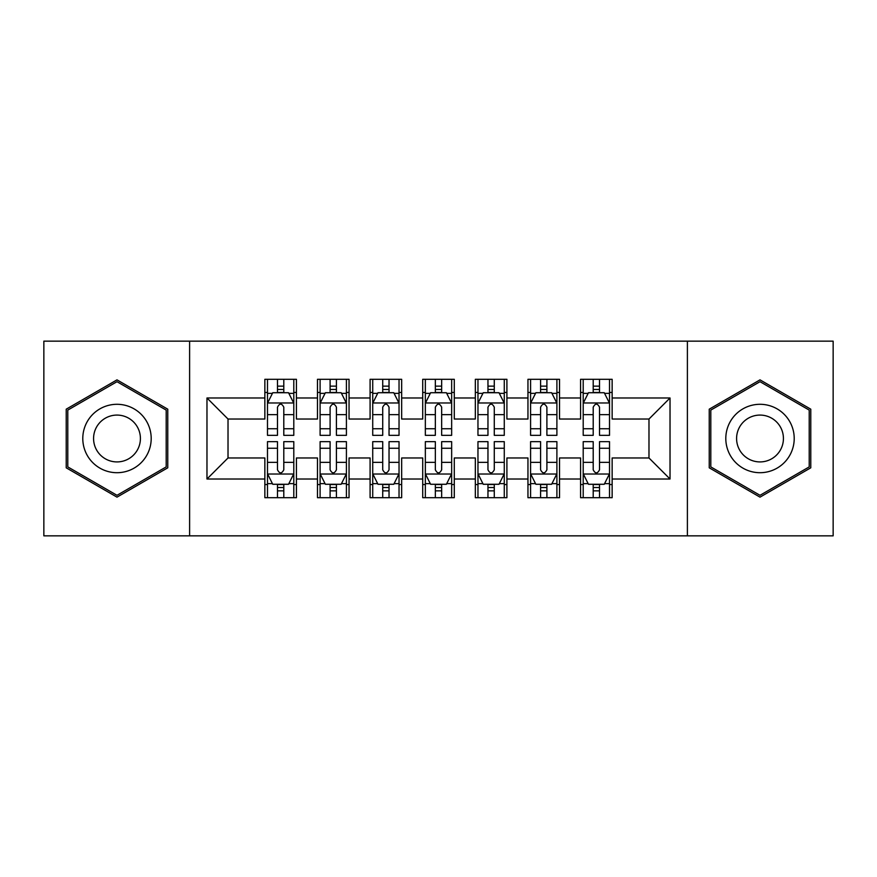 <?xml version="1.0" encoding="UTF-8"?>
<svg xmlns="http://www.w3.org/2000/svg" width="877" height="877" viewBox="0 0 877 877"><rect width="100%" height="100%" fill="white"/><g stroke="black" fill="none" stroke-linecap="round" stroke-linejoin="round"><path stroke-width="1.32" d="M687.393 535.847L833.15 535.847L833.15 341.153L687.393 341.153L687.393 535.847L189.607 535.847L189.607 341.153L43.85 341.153L43.85 535.847L189.607 535.847M687.393 341.153L189.607 341.153M206.972 479.017L206.972 397.983L264.854 397.983L264.854 419.031L228.02 419.031L228.02 457.969L206.972 479.017L264.854 479.017L264.854 497.697L296.426 497.697L296.426 479.017L317.474 479.017L317.474 497.697L349.046 497.697L349.046 479.017L370.094 479.017L370.094 497.697L401.666 497.697L401.666 479.017L422.714 479.017L422.714 497.697L454.286 497.697L454.286 479.017L475.334 479.017L475.334 497.697L506.906 497.697L506.906 479.017L527.954 479.017L527.954 497.697L559.526 497.697L559.526 479.017L580.574 479.017L580.574 497.697L612.146 497.697L612.146 457.969L648.98 457.969L648.98 419.031L612.146 419.031L612.146 397.983L670.028 397.983L670.028 479.017L612.146 479.017M612.146 397.983L612.146 379.303L580.574 379.303L580.574 397.983L559.526 397.983L559.526 379.303L527.954 379.303L527.954 397.983L506.906 397.983L506.906 379.303L475.334 379.303L475.334 397.983L454.286 397.983L454.286 379.303L422.714 379.303L422.714 397.983L401.666 397.983L401.666 379.303L370.094 379.303L370.094 397.983L349.046 397.983L349.046 379.303L317.474 379.303L317.474 397.983L296.426 397.983L296.426 379.303L264.854 379.303L264.854 397.983M559.526 479.017L559.526 457.969L580.574 457.969L580.574 479.017M670.028 397.983L648.98 419.031M506.906 479.017L506.906 457.969L527.954 457.969L527.954 479.017M580.574 397.983L580.574 419.031L559.526 419.031L559.526 397.983M454.286 479.017L454.286 457.969L475.334 457.969L475.334 479.017M527.954 397.983L527.954 419.031L506.906 419.031L506.906 397.983M401.666 479.017L401.666 457.969L422.714 457.969L422.714 479.017M475.334 397.983L475.334 419.031L454.286 419.031L454.286 397.983M349.046 479.017L349.046 457.969L370.094 457.969L370.094 479.017M422.714 397.983L422.714 419.031L401.666 419.031L401.666 397.983M296.426 479.017L296.426 457.969L317.474 457.969L317.474 479.017M370.094 397.983L370.094 419.031L349.046 419.031L349.046 397.983M228.02 457.969L264.854 457.969L264.854 479.017M317.474 397.983L317.474 419.031L296.426 419.031L296.426 397.983M580.574 392.457L583.205 392.457M609.515 392.457L612.146 392.457M527.954 392.457L530.585 392.457M556.895 392.457L559.526 392.457M475.334 392.457L477.965 392.457M504.275 392.457L506.906 392.457M422.714 392.457L425.345 392.457M451.655 392.457L454.286 392.457M370.094 392.457L372.725 392.457M399.035 392.457L401.666 392.457M317.474 392.457L320.105 392.457M346.415 392.457L349.046 392.457M264.854 392.457L267.485 392.457M293.795 392.457L296.426 392.457M264.854 484.542L267.485 484.542M293.795 484.542L296.426 484.542M317.474 484.542L320.105 484.542M346.415 484.542L349.046 484.542M370.094 484.542L372.725 484.542M399.035 484.542L401.666 484.542M422.714 484.542L425.345 484.542M451.655 484.542L454.286 484.542M475.334 484.542L477.965 484.542M504.275 484.542L506.906 484.542M527.954 484.542L530.585 484.542M556.895 484.542L559.526 484.542M580.574 484.542L583.205 484.542M609.515 484.542L612.146 484.542M206.972 397.983L228.02 419.031M648.98 457.969L670.028 479.017M167.77 409.186L116.992 379.862L66.213 409.186L66.213 467.814L116.992 497.138L167.77 467.814L167.77 409.186M709.23 409.186L709.23 467.814L760.008 497.138L810.786 467.814L810.786 409.186L760.008 379.862L709.23 409.186M283.797 386.143L277.483 386.143M293.795 428.743L283.797 428.743L283.797 435.343L293.795 435.343L293.795 403.245L288.533 392.721L272.747 392.721L267.485 403.245L267.485 435.343L277.483 435.343L277.483 428.743L267.485 428.743M267.485 403.245L267.485 379.303M293.795 403.245L293.795 379.303M277.483 392.721L277.483 379.303M283.797 379.303L283.797 392.721M283.797 428.743L283.797 407.191C281.692 403.135 279.588 403.135 277.483 407.191L277.483 428.743M283.797 392.457L277.483 392.457M277.483 490.857L283.797 490.857M267.485 448.257L277.483 448.257L277.483 441.657L267.485 441.657L267.485 473.755L272.747 484.279L288.533 484.279L293.795 473.755L293.795 441.657L283.797 441.657L283.797 448.257L293.795 448.257M293.795 473.755L293.795 497.697M267.485 473.755L267.485 497.697M283.797 484.279L283.797 497.697M277.483 497.697L277.483 484.279M277.483 448.257L277.483 469.809C279.588 473.865 281.692 473.865 283.797 469.809L283.797 448.257M277.483 484.542L283.797 484.542M336.417 386.143L330.103 386.143M346.415 428.743L336.417 428.743L336.417 435.343L346.415 435.343L346.415 403.245L341.153 392.721L325.367 392.721L320.105 403.245L320.105 435.343L330.103 435.343L330.103 428.743L320.105 428.743M320.105 403.245L320.105 379.303M346.415 403.245L346.415 379.303M330.103 392.721L330.103 379.303M336.417 379.303L336.417 392.721M336.417 428.743L336.417 407.191C334.312 403.135 332.208 403.135 330.103 407.191L330.103 428.743M336.417 392.457L330.103 392.457M389.037 386.143L382.723 386.143M399.035 428.743L389.037 428.743L389.037 435.343L399.035 435.343L399.035 403.245L393.773 392.721L377.987 392.721L372.725 403.245L372.725 435.343L382.723 435.343L382.723 428.743L372.725 428.743M372.725 403.245L372.725 379.303M399.035 403.245L399.035 379.303M382.723 392.721L382.723 379.303M389.037 379.303L389.037 392.721M389.037 428.743L389.037 407.191C386.932 403.135 384.828 403.135 382.723 407.191L382.723 428.743M389.037 392.457L382.723 392.457M330.103 490.857L336.417 490.857M320.105 448.257L330.103 448.257L330.103 441.657L320.105 441.657L320.105 473.755L325.367 484.279L341.153 484.279L346.415 473.755L346.415 441.657L336.417 441.657L336.417 448.257L346.415 448.257M346.415 473.755L346.415 497.697M320.105 473.755L320.105 497.697M336.417 484.279L336.417 497.697M330.103 497.697L330.103 484.279M330.103 448.257L330.103 469.809C332.208 473.865 334.312 473.865 336.417 469.809L336.417 448.257M330.103 484.542L336.417 484.542M382.723 490.857L389.037 490.857M372.725 448.257L382.723 448.257L382.723 441.657L372.725 441.657L372.725 473.755L377.987 484.279L393.773 484.279L399.035 473.755L399.035 441.657L389.037 441.657L389.037 448.257L399.035 448.257M399.035 473.755L399.035 497.697M372.725 473.755L372.725 497.697M389.037 484.279L389.037 497.697M382.723 497.697L382.723 484.279M382.723 448.257L382.723 469.809C384.828 473.865 386.932 473.865 389.037 469.809L389.037 448.257M382.723 484.542L389.037 484.542M146.612 421.398A34.203 34.203 0 0 0 99.89 408.879A34.203 34.203 0 0 0 87.371 455.601A34.203 34.203 0 0 0 134.093 468.121A34.203 34.203 0 0 0 146.612 421.398M137.272 426.792A23.416 23.416 0 0 0 105.284 418.219A23.416 23.416 0 0 0 96.711 450.208A23.416 23.416 0 0 0 128.7 458.781A23.416 23.416 0 0 0 137.272 426.792M116.992 495.308L67.792 466.904L67.792 410.096L116.992 381.692L166.191 410.096L166.191 466.904L116.992 495.308M789.629 421.398A34.203 34.203 0 0 0 742.907 408.879A34.203 34.203 0 0 0 730.388 455.601A34.203 34.203 0 0 0 777.11 468.121A34.203 34.203 0 0 0 789.629 421.398M780.289 426.792A23.416 23.416 0 0 0 748.3 418.219A23.416 23.416 0 0 0 739.728 450.208A23.416 23.416 0 0 0 771.716 458.781A23.416 23.416 0 0 0 780.289 426.792M760.008 495.308L710.808 466.904L710.808 410.096L760.008 381.692L809.208 410.096L809.208 466.904L760.008 495.308M441.657 386.143L435.343 386.143M451.655 428.743L441.657 428.743L441.657 435.343L451.655 435.343L451.655 403.245L446.393 392.721L430.607 392.721L425.345 403.245L425.345 435.343L435.343 435.343L435.343 428.743L425.345 428.743M425.345 403.245L425.345 379.303M451.655 403.245L451.655 379.303M435.343 392.721L435.343 379.303M441.657 379.303L441.657 392.721M441.657 428.743L441.657 407.191C439.552 403.135 437.448 403.135 435.343 407.191L435.343 428.743M441.657 392.457L435.343 392.457M494.277 386.143L487.963 386.143M504.275 428.743L494.277 428.743L494.277 435.343L504.275 435.343L504.275 403.245L499.013 392.721L483.227 392.721L477.965 403.245L477.965 435.343L487.963 435.343L487.963 428.743L477.965 428.743M477.965 403.245L477.965 379.303M504.275 403.245L504.275 379.303M487.963 392.721L487.963 379.303M494.277 379.303L494.277 392.721M494.277 428.743L494.277 407.191C492.172 403.135 490.068 403.135 487.963 407.191L487.963 428.743M494.277 392.457L487.963 392.457M435.343 490.857L441.657 490.857M425.345 448.257L435.343 448.257L435.343 441.657L425.345 441.657L425.345 473.755L430.607 484.279L446.393 484.279L451.655 473.755L451.655 441.657L441.657 441.657L441.657 448.257L451.655 448.257M451.655 473.755L451.655 497.697M425.345 473.755L425.345 497.697M441.657 484.279L441.657 497.697M435.343 497.697L435.343 484.279M435.343 448.257L435.343 469.809C437.448 473.865 439.552 473.865 441.657 469.809L441.657 448.257M435.343 484.542L441.657 484.542M487.963 490.857L494.277 490.857M477.965 448.257L487.963 448.257L487.963 441.657L477.965 441.657L477.965 473.755L483.227 484.279L499.013 484.279L504.275 473.755L504.275 441.657L494.277 441.657L494.277 448.257L504.275 448.257M504.275 473.755L504.275 497.697M477.965 473.755L477.965 497.697M494.277 484.279L494.277 497.697M487.963 497.697L487.963 484.279M487.963 448.257L487.963 469.809C490.068 473.865 492.172 473.865 494.277 469.809L494.277 448.257M487.963 484.542L494.277 484.542M546.897 386.143L540.583 386.143M556.895 428.743L546.897 428.743L546.897 435.343L556.895 435.343L556.895 403.245L551.633 392.721L535.847 392.721L530.585 403.245L530.585 435.343L540.583 435.343L540.583 428.743L530.585 428.743M530.585 403.245L530.585 379.303M556.895 403.245L556.895 379.303M540.583 392.721L540.583 379.303M546.897 379.303L546.897 392.721M546.897 428.743L546.897 407.191C544.792 403.135 542.688 403.135 540.583 407.191L540.583 428.743M546.897 392.457L540.583 392.457M540.583 490.857L546.897 490.857M530.585 448.257L540.583 448.257L540.583 441.657L530.585 441.657L530.585 473.755L535.847 484.279L551.633 484.279L556.895 473.755L556.895 441.657L546.897 441.657L546.897 448.257L556.895 448.257M556.895 473.755L556.895 497.697M530.585 473.755L530.585 497.697M546.897 484.279L546.897 497.697M540.583 497.697L540.583 484.279M540.583 448.257L540.583 469.809C542.688 473.865 544.792 473.865 546.897 469.809L546.897 448.257M540.583 484.542L546.897 484.542M599.517 386.143L593.203 386.143M609.515 428.743L599.517 428.743L599.517 435.343L609.515 435.343L609.515 403.245L604.253 392.721L588.467 392.721L583.205 403.245L583.205 435.343L593.203 435.343L593.203 428.743L583.205 428.743M583.205 403.245L583.205 379.303M609.515 403.245L609.515 379.303M593.203 392.721L593.203 379.303M599.517 379.303L599.517 392.721M599.517 428.743L599.517 407.191C597.412 403.135 595.308 403.135 593.203 407.191L593.203 428.743M599.517 392.457L593.203 392.457M593.203 490.857L599.517 490.857M583.205 448.257L593.203 448.257L593.203 441.657L583.205 441.657L583.205 473.755L588.467 484.279L604.253 484.279L609.515 473.755L609.515 441.657L599.517 441.657L599.517 448.257L609.515 448.257M609.515 473.755L609.515 497.697M583.205 473.755L583.205 497.697M599.517 484.279L599.517 497.697M593.203 497.697L593.203 484.279M593.203 448.257L593.203 469.809C595.308 473.865 597.412 473.865 599.517 469.809L599.517 448.257M593.203 484.542L599.517 484.542M293.663 402.981L267.617 402.981M267.485 393.356L272.429 393.356M288.851 393.356L293.795 393.356M277.483 414.646L267.485 414.646M293.795 414.646L283.797 414.646M283.797 389.487L277.483 389.487M267.617 474.018L293.663 474.018M293.795 483.644L288.851 483.644M272.429 483.644L267.485 483.644M283.797 462.354L293.795 462.354M267.485 462.354L277.483 462.354M277.483 487.513L283.797 487.513M346.283 402.981L320.237 402.981M320.105 393.356L325.049 393.356M341.471 393.356L346.415 393.356M330.103 414.646L320.105 414.646M346.415 414.646L336.417 414.646M336.417 389.487L330.103 389.487M398.903 402.981L372.857 402.981M372.725 393.356L377.669 393.356M394.091 393.356L399.035 393.356M382.723 414.646L372.725 414.646M399.035 414.646L389.037 414.646M389.037 389.487L382.723 389.487M320.237 474.018L346.283 474.018M346.415 483.644L341.471 483.644M325.049 483.644L320.105 483.644M336.417 462.354L346.415 462.354M320.105 462.354L330.103 462.354M330.103 487.513L336.417 487.513M372.857 474.018L398.903 474.018M399.035 483.644L394.091 483.644M377.669 483.644L372.725 483.644M389.037 462.354L399.035 462.354M372.725 462.354L382.723 462.354M382.723 487.513L389.037 487.513M451.523 402.981L425.477 402.981M425.345 393.356L430.289 393.356M446.711 393.356L451.655 393.356M435.343 414.646L425.345 414.646M451.655 414.646L441.657 414.646M441.657 389.487L435.343 389.487M504.143 402.981L478.097 402.981M477.965 393.356L482.909 393.356M499.331 393.356L504.275 393.356M487.963 414.646L477.965 414.646M504.275 414.646L494.277 414.646M494.277 389.487L487.963 389.487M425.477 474.018L451.523 474.018M451.655 483.644L446.711 483.644M430.289 483.644L425.345 483.644M441.657 462.354L451.655 462.354M425.345 462.354L435.343 462.354M435.343 487.513L441.657 487.513M478.097 474.018L504.143 474.018M504.275 483.644L499.331 483.644M482.909 483.644L477.965 483.644M494.277 462.354L504.275 462.354M477.965 462.354L487.963 462.354M487.963 487.513L494.277 487.513M556.763 402.981L530.717 402.981M530.585 393.356L535.529 393.356M551.951 393.356L556.895 393.356M540.583 414.646L530.585 414.646M556.895 414.646L546.897 414.646M546.897 389.487L540.583 389.487M530.717 474.018L556.763 474.018M556.895 483.644L551.951 483.644M535.529 483.644L530.585 483.644M546.897 462.354L556.895 462.354M530.585 462.354L540.583 462.354M540.583 487.513L546.897 487.513M609.383 402.981L583.337 402.981M583.205 393.356L588.149 393.356M604.571 393.356L609.515 393.356M593.203 414.646L583.205 414.646M609.515 414.646L599.517 414.646M599.517 389.487L593.203 389.487M583.337 474.018L609.383 474.018M609.515 483.644L604.571 483.644M588.149 483.644L583.205 483.644M599.517 462.354L609.515 462.354M583.205 462.354L593.203 462.354M593.203 487.513L599.517 487.513"/></g></svg>
